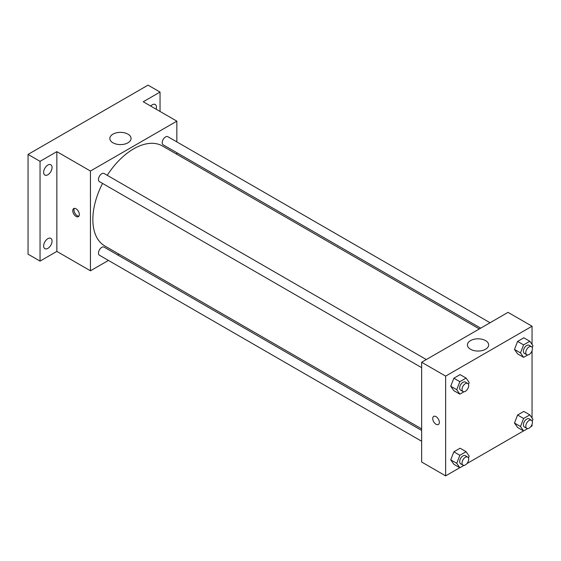 <?xml version="1.0" encoding="UTF-8"?>
<svg xmlns="http://www.w3.org/2000/svg" width="561" height="561" viewBox="0 0 561 561"><rect width="100%" height="100%" fill="white"/><g stroke="black" fill="none" stroke-linecap="round" stroke-linejoin="round"><path stroke-width="0.84" d="M108.42 260.423L90.447 270.802L56.85 251.405L40.048 261.103L28.05 254.175L28.05 154.408L148.048 85.132L160.046 92.06L160.046 111.457M119.149 254.231L117.789 255.017M47.846 248.376A5.947 3.436 -60 0 1 44.88 248.67A5.947 3.436 -60 0 1 43.968 243.902A5.947 3.436 -60 0 1 47.846 238.663A5.947 3.436 -60 0 1 50.82 238.369A5.947 3.436 -60 0 1 51.731 243.13A5.947 3.436 -60 0 1 47.846 248.376M47.846 174.773A5.947 3.436 -60 0 1 44.88 175.067A5.947 3.436 -60 0 1 43.968 170.299A5.947 3.436 -60 0 1 47.846 165.06A5.947 3.436 -60 0 1 50.82 164.766A5.947 3.436 -60 0 1 51.731 169.527A5.947 3.436 -60 0 1 47.846 174.773M56.85 251.405L56.85 151.638L40.048 161.337L28.05 154.408M40.048 261.103L40.048 161.337M90.447 270.802L90.447 171.035L56.85 151.638M90.447 171.035L176.848 121.155L143.251 101.758L160.046 92.06M112.95 142.803A10.61 6.122 180 0 1 109.844 138.476A10.61 6.122 180 0 1 120.447 132.354A10.61 6.122 180 0 1 131.057 138.476A10.61 6.122 180 0 1 124.507 144.135A10.61 6.122 180 0 1 112.95 142.803M150.678 106.043A5.947 3.436 -60 0 1 152.248 104.788A5.947 3.436 -60 0 1 155.222 104.493A5.947 3.436 -60 0 1 156.147 109.206M102.551 183.433A57.699 33.309 120 0 0 92.853 219.533A57.699 33.309 120 0 0 104.802 245.949L421.648 428.877M479.346 328.935L162.501 146.007A57.699 33.309 120 0 0 107.235 175.32M176.848 121.155L176.848 141.905M176.848 152.725L176.848 154.296M490.069 322.743L167.865 136.716A4.684 2.707 120 0 0 164.254 137.971A4.684 2.707 120 0 0 162.206 142.69A4.684 2.707 120 0 0 163.181 144.829L480.7 328.15M421.648 430.448L104.122 247.128A4.684 2.707 120 0 0 100.51 248.383A4.684 2.707 120 0 0 98.463 253.095A4.684 2.707 120 0 0 99.437 255.234L421.648 441.262M421.648 367.658L99.437 181.631A4.684 2.707 -60 0 1 99.437 176.224A4.684 2.707 -60 0 1 104.122 173.517L426.325 359.545M79.346 214.512A4.67 2.693 60 0 1 78.386 216.644A4.67 2.693 60 0 1 73.715 213.951A4.67 2.693 60 0 1 73.715 208.566A4.67 2.693 60 0 1 77.313 209.814A4.67 2.693 60 0 1 79.346 214.512M78.905 216.16A4.67 2.693 60 0 1 74.929 213.257A4.67 2.693 60 0 1 74.403 208.355M459.782 467.706L445.644 475.868L421.648 462.019L421.648 362.252L508.042 312.365L532.045 326.221L532.045 344.419M532.045 424.397L532.045 425.988L530.664 426.788M523.525 430.904L466.92 463.589M517.6 353.879L514.479 349.447L517.6 341.411L523.834 337.806L517.6 341.411L514.479 349.447L517.6 353.879L523.595 357.343L520.482 352.911L523.595 344.875L529.829 341.27L532.95 345.709L532.221 347.582M453.856 464.284L450.735 459.852L453.856 451.815L460.09 448.218L453.856 451.815L450.735 459.852L453.856 464.284L459.852 467.748L456.738 463.316L459.852 455.28L466.086 451.682L469.206 456.114L468.477 457.986M532.045 350.793L532.045 418.022M445.644 475.868L445.644 376.108L532.045 326.221M517.6 427.482L514.479 423.05L517.6 415.014L523.834 411.416L517.6 415.014L514.479 423.05L517.6 427.482L523.595 430.946L520.482 426.514L523.595 418.478L529.829 414.881L532.95 419.312L532.221 421.185M453.856 390.68L450.735 386.248L453.856 378.212L460.09 374.608L453.856 378.212L450.735 386.248L453.856 390.68L459.852 394.145L456.738 389.713L459.852 381.676L466.086 378.072L469.206 382.511L468.477 384.383M445.644 376.108L421.648 362.252M470.546 349.258A10.61 6.122 180 0 1 467.439 344.931A10.61 6.122 180 0 1 478.042 338.809A10.61 6.122 180 0 1 488.652 344.931A10.61 6.122 180 0 1 482.102 350.59A10.61 6.122 180 0 1 470.546 349.258M439.347 422.349A4.67 2.693 60 0 1 438.379 424.488A4.67 2.693 60 0 1 433.709 421.795A4.67 2.693 60 0 1 433.709 416.402A4.67 2.693 60 0 1 437.307 417.657A4.67 2.693 60 0 1 439.347 422.349M438.379 424.488A4.67 2.693 60 0 1 433.709 421.795A4.67 2.693 60 0 1 433.709 416.402M463.968 391.767L459.852 394.145M467.713 383.436L465.314 382.055A4.684 2.707 120 0 0 461.703 383.31A4.684 2.707 120 0 0 459.662 388.023A4.684 2.707 120 0 0 460.63 390.168L463.028 391.55A4.684 2.707 120 0 0 467.713 388.85A4.684 2.707 120 0 0 467.713 383.436A4.684 2.707 120 0 0 464.101 384.692A4.684 2.707 120 0 0 462.061 389.411A4.684 2.707 120 0 0 463.028 391.55M456.738 389.713L450.735 386.248M459.852 381.676L453.856 378.212M466.086 378.072L460.09 374.608M527.712 354.966L523.595 357.343M531.456 346.635L529.058 345.253A4.684 2.707 120 0 0 525.447 346.509A4.684 2.707 120 0 0 523.406 351.221A4.684 2.707 120 0 0 524.374 353.367L526.772 354.748A4.684 2.707 120 0 0 531.456 352.049A4.684 2.707 120 0 0 531.456 346.635A4.684 2.707 120 0 0 527.845 347.89A4.684 2.707 120 0 0 525.804 352.61A4.684 2.707 120 0 0 526.772 354.748M520.482 352.911L514.479 349.447M523.595 344.875L517.6 341.411M529.829 341.27L523.834 337.806M463.968 465.378L459.852 467.748M467.713 457.047L465.314 455.658A4.684 2.707 120 0 0 461.703 456.913A4.684 2.707 120 0 0 459.662 461.626A4.684 2.707 120 0 0 460.63 463.772L463.028 465.16A4.684 2.707 120 0 0 467.713 462.453A4.684 2.707 120 0 0 467.713 457.047A4.684 2.707 120 0 0 464.101 458.302A4.684 2.707 120 0 0 462.061 463.014A4.684 2.707 120 0 0 463.028 465.16M456.738 463.316L450.735 459.852M459.852 455.28L453.856 451.815M466.086 451.682L460.09 448.218M527.712 428.576L523.595 430.946M531.456 420.245L529.058 418.857A4.684 2.707 120 0 0 525.447 420.112A4.684 2.707 120 0 0 523.406 424.824A4.684 2.707 120 0 0 524.374 426.97L526.772 428.359A4.684 2.707 120 0 0 531.456 425.652A4.684 2.707 120 0 0 531.456 420.245A4.684 2.707 120 0 0 527.845 421.5A4.684 2.707 120 0 0 525.804 426.213A4.684 2.707 120 0 0 526.772 428.359M520.482 426.514L514.479 423.05M523.595 418.478L517.6 415.014M529.829 414.881L523.834 411.416"/></g></svg>
